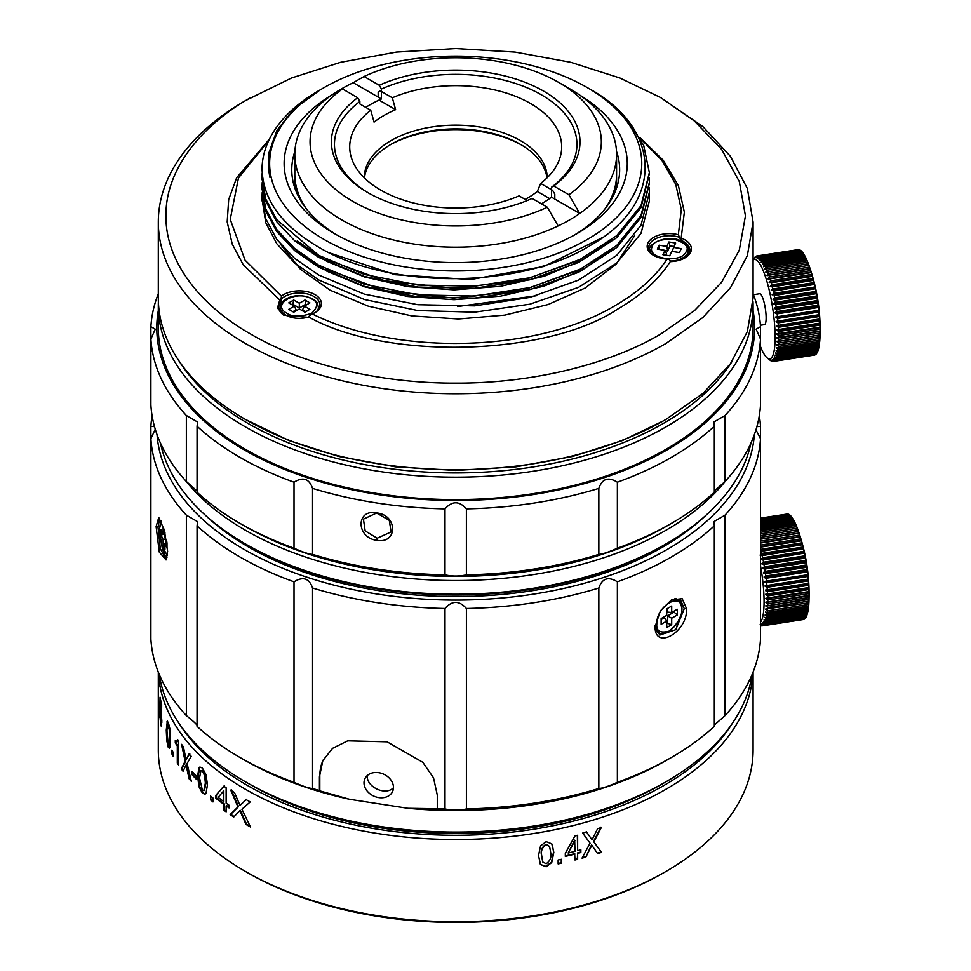 <?xml version="1.0" encoding="UTF-8"?>
<svg xmlns="http://www.w3.org/2000/svg" width="971" height="971" viewBox="0 0 971 971"><rect width="100%" height="100%" fill="white"/><g stroke="black" fill="none" stroke-linecap="round" stroke-linejoin="round"><path stroke-width="1.46" d="M337.131 235.14A163.941 94.648 180 0 1 291.761 169.767A163.941 94.648 180 0 1 294.893 151.355M616.512 151.355A163.941 94.648 180 0 1 619.644 169.767A163.941 94.648 180 0 1 574.262 235.14M579.262 94.818A171.564 99.054 180 0 1 577.017 233.586A171.564 99.054 180 0 1 334.376 233.586L334.376 233.586A171.564 99.054 180 0 1 332.131 94.818M654.211 255.737A20.585 11.883 180 0 1 648.701 247.641A20.585 11.883 180 0 1 679.494 237.312L680.889 240.31A20.585 11.883 180 0 1 689.883 250.13A20.585 11.883 180 0 1 684.373 258.225M670.827 261.624L669.189 259.524L667.041 259.087A22.115 12.769 180 0 1 653.653 255.422A22.115 12.769 180 0 1 651.08 239.145A22.115 12.769 180 0 1 678.341 234.739L679.494 237.312M280.789 302.199L281.408 296.143A22.115 12.769 180 0 1 313.669 293.91A22.115 12.769 180 0 1 314.968 312.65A22.115 12.769 180 0 1 312.286 313.973L308.268 316.825L309.543 317.444L283.702 315.138L277.475 308.062L279.721 300.221L280.789 302.199A20.585 11.883 0 0 0 278.75 307.358A20.585 11.883 0 0 0 284.26 315.454M281.554 298.874A20.585 11.883 180 0 1 304.712 293.4A20.585 11.883 180 0 1 319.92 304.87A20.585 11.883 180 0 1 314.41 312.965M308.268 316.825L308.268 317.796M587.261 87.584A186.056 107.417 0 0 0 324.132 87.584A186.056 107.417 0 0 0 324.144 239.497A186.056 107.417 0 0 0 587.261 239.497A186.056 107.417 0 0 0 587.261 87.584L589.251 88.737C662.902 129.094 664.091 203.91 590.611 245.299C520.905 288.763 390.912 289.965 319.435 247.629C281.25 225.478 262.121 198.703 262.061 167.303A193.678 111.823 0 0 1 318.743 90.704L321.923 88.871M680.889 240.31L681.181 238.113A22.115 12.769 180 0 1 684.931 257.91A22.115 12.769 180 0 1 670.257 261.636L670.827 260.738M680.889 239.06A228.755 132.068 0 0 0 681.181 238.113L684.361 212.127L678.401 185.655L663.242 160.288L639.84 137.469M269.392 139.205L236.669 177.729L228.683 199.541L227.19 221.958L232.215 244.024L243.296 264.877L280.789 300.961M323.756 87.803A187.124 108.036 0 0 0 323.379 88.021A187.124 108.036 0 0 0 268.579 164.415A187.124 108.036 0 0 0 269.999 177.693L268.591 153.746L276.929 130.345L294.444 108.679L320.466 89.708M280.959 244.741L300.5 269.331L330.213 290.256L368.167 306.132L411.862 315.927L458.433 318.998L504.823 315.126L547.984 304.578L585.1 288.059L616.245 264.051L634.451 235.953M640.35 138.416L661.943 160.421L675.767 184.417L681.302 209.505L678.341 234.739M667.041 259.087C655.522 276.686 638.275 292.162 615.298 305.489C537.376 352.509 397.722 356.418 312.286 313.973M281.408 296.143L245.056 260.155L230.236 219.385L238.465 177.984L268.906 140.212M670.257 261.636C658.605 279.697 641.006 295.56 617.459 309.227C547.28 356.199 386.944 360.484 309.543 317.444M245.408 100.668L250.809 97.549C201.652 125.235 165.398 169.185 165.944 215.841C165.398 262.486 201.64 306.448 250.809 334.133C298.765 362.511 374.891 383.448 455.702 383.132C536.502 383.448 612.628 362.511 660.583 334.133L694.447 310.635L721.623 282.282L739.307 250.117L745.449 215.841L739.307 181.565L721.623 149.4L694.447 121.047L660.596 97.549L619.886 77.996L570.79 62.314L515.079 52.094L455.702 48.55L396.326 52.094L340.615 62.314L291.506 77.996L245.42 100.656A297.381 171.697 0 0 0 245.408 100.668A297.381 171.697 0 0 0 158.309 222.068A297.381 171.697 0 0 0 341.889 380.693A297.381 171.697 0 0 0 665.972 343.467L702.968 317.456L730.447 287.768L747.367 255.567L753.083 222.068L747.367 188.568L730.447 156.367L702.968 126.679L660.596 97.549M262.219 192.294L262.024 197.21L265.738 218.718L276.759 239.388L294.674 258.407L318.743 275.048L364.404 294.128L417.918 304.724L474.685 305.877L529.814 297.442L578.57 280.109L616.731 255.337L641.03 225.211L649.381 192.294L649.198 187.354M262.206 182.487L262.024 187.367L265.751 208.874L276.759 229.544L294.662 248.576L318.743 265.217L364.404 284.297L417.918 294.893L474.685 296.046L529.814 287.61L578.558 270.278L616.731 245.493L641.03 215.368L649.368 182.451L649.186 177.535M262.17 173.105L262.012 177.535L265.751 199.043L276.759 219.713L318.743 255.373L364.392 274.465L417.918 285.049L474.685 286.202L529.814 277.767L578.57 260.434L616.719 235.662L641.03 205.536L649.368 172.62L643.688 145.371L626.999 119.688M602.469 237.579L543.93 266.479L470.717 279.539L395.003 274.696L329.387 252.848M612.458 239.254L582.26 260.24L544.161 276.25L500.55 286.324L454.137 289.868L407.832 286.663L364.501 276.953L326.863 261.357L297.26 240.881M612.337 249.195L582.115 270.144L544.027 286.129L500.429 296.179L454.052 299.699L407.784 296.495L364.489 286.785L326.875 271.2L297.284 250.736M649.368 173.615L641.03 207.576L616.731 237.689L578.558 262.473L529.814 279.806L474.685 288.241L417.918 287.088L364.404 276.492L318.743 257.412L294.662 240.772L276.759 221.752L265.751 201.07L262.024 178.725M649.368 183.325L641.03 217.407L616.731 247.532L578.57 272.305L529.814 289.637L474.685 298.073L417.918 296.92L364.404 286.336L318.743 267.243L294.674 250.603L276.759 231.584L265.738 210.913L262.024 188.471M325.795 269.003L384.674 290.596L453.578 298.085L522.774 290.317L582.503 268.312M325.892 259.221L384.771 280.777L453.663 288.241L522.835 280.461L582.539 258.456M262.049 198.97L265.751 222.711L276.759 243.685L294.674 263.02L318.743 279.964L364.404 299.505L417.918 310.562L474.685 312.177L529.814 304.202L578.558 287.331L616.731 263.02L641.03 233.356L649.381 200.9L649.235 196.652M536.198 295.779L457.584 306.545M663.824 420.674L622.472 440.531L572.599 456.467L516.002 466.845L455.69 470.45L395.379 466.833L338.794 456.467L288.921 440.531L245.408 419.423A297.381 171.697 0 0 0 665.972 419.423L702.968 393.413L730.447 363.724L747.367 331.512L753.083 298.024L753.083 222.068M158.309 222.068L158.309 298.024A297.381 171.697 0 0 0 245.408 419.423M414.811 593.317A283.653 163.771 0 0 0 496.594 593.317M185.619 480.718A297.381 171.697 0 0 0 245.42 530.251A297.381 171.697 0 0 0 725.774 480.718M160.446 443.067A297.381 171.697 0 0 0 245.408 543.942L247.569 545.192A294.334 169.937 0 0 0 663.824 545.192L665.985 543.942A297.381 171.697 0 0 0 750.947 443.067M247.569 545.192L245.408 543.942A297.381 171.697 0 0 0 245.42 543.942A297.381 171.697 0 0 0 665.985 543.942M296.325 191.967A160.895 92.888 180 0 1 294.808 179.222A160.895 92.888 180 0 1 294.868 176.734M616.536 176.734A160.895 92.888 180 0 1 616.585 179.222A160.895 92.888 180 0 1 615.068 191.967M368.895 193.229A121.241 69.997 180 0 1 334.461 144.351A121.241 69.997 180 0 1 359.865 101.482L357.692 97.731L342.496 88.956A145.638 84.089 0 0 0 352.716 201.325A145.638 84.089 0 0 0 547.328 207.224L532.132 198.448A124.288 71.757 180 0 1 367.815 192.598A124.288 71.757 180 0 1 357.692 97.731M527.18 200.572L519.084 195.887A105.985 61.197 180 0 1 353.602 163.286A105.985 61.197 180 0 1 370.752 110.257L359.865 103.97L359.865 101.482M365.764 107.368A121.241 69.997 180 0 1 381.433 98.981L353.226 82.705A160.895 92.888 0 0 0 331.657 95.158L342.496 88.956M381.433 89.029A121.241 69.997 180 0 1 509.059 81.503A121.241 69.997 180 0 1 576.944 144.351A121.241 69.997 180 0 1 551.528 187.233L553.701 185.995L568.897 194.77A145.638 84.089 0 0 0 558.677 82.401A145.638 84.089 0 0 0 364.064 76.503L379.26 85.278L381.433 89.029L381.433 98.981M331.657 95.158A160.895 92.888 180 0 0 294.808 154.316A160.895 92.888 180 0 0 387.138 238.356A160.895 92.888 180 0 0 558.167 225.927A160.895 92.888 0 0 0 579.736 213.474L551.528 197.186L551.528 187.233M551.528 197.186A121.241 69.997 180 0 1 541.43 203.813M379.26 85.278A124.288 71.757 180 0 1 543.59 91.116A124.288 71.757 180 0 1 553.701 185.995M294.808 154.316L294.808 174.234A160.895 92.888 0 0 0 306.46 208.947M604.933 208.947A160.895 92.888 0 0 0 616.585 174.234L616.585 154.316A160.895 92.888 180 0 1 579.736 213.474L568.897 194.77M558.677 82.401L569.467 88.628A160.895 92.888 180 0 1 616.585 154.316M353.226 82.705L364.064 76.503M558.167 225.927L547.328 207.224M378.168 97.1L378.168 92.124L380.341 90.886L392.32 97.804A105.985 61.197 180 0 1 515.625 96.372A105.985 61.197 180 0 1 557.791 163.286A105.985 61.197 180 0 1 540.653 183.446L537.327 191.493A101.348 58.515 180 0 1 525.177 199.407M540.653 183.446L552.62 190.352L554.793 194.091L554.793 199.079M549.622 198.582L537.327 191.493M547.195 177.729A91.505 52.822 0 0 0 520.395 140.625A91.505 52.822 0 0 0 382.356 146.39A91.505 52.822 0 0 0 364.198 177.729M370.752 110.257L374.066 122.128A101.348 58.515 180 0 1 374.466 121.812A101.348 58.515 180 0 1 395.634 109.674L392.32 97.804M395.634 109.674L379.03 100.086M546.964 177.96A91.505 52.822 0 0 0 520.395 144.363A91.505 52.822 0 0 0 390.997 144.363A91.505 52.822 0 0 0 364.428 177.96M521.463 144.982A94.551 54.594 0 0 0 389.929 144.982M377.149 513.343L389.31 520.359L391.07 531.974L377.149 538.237L365.157 530.882L363.433 519.145L376.76 512.943C397.867 515.031 397.904 544.173 376.76 540.337C355.896 537.691 355.872 508.549 376.76 512.943M312.553 554.38A305.003 176.091 0 0 0 444.997 574.868L444.997 508.877A305.003 176.091 180 0 1 312.553 488.389L312.553 554.38C309.227 554.32 303.049 552.256 294.019 548.202A305.003 176.091 180 0 1 240.019 523.393A305.003 176.091 180 0 1 197.064 492.224L197.064 426.233A305.003 176.091 0 0 0 294.019 482.211C303.013 476.603 309.203 478.667 312.553 488.389M753.083 293.764A305.003 176.091 180 0 1 760.511 326.705L760.511 339.073L756.13 329.157L760.511 326.705M444.997 508.877C452.11 500.781 459.247 500.781 466.396 508.877L466.396 574.868C459.283 576.422 452.146 576.422 444.997 574.868M240.019 523.393L244.34 525.894A298.91 172.571 0 0 0 667.065 525.894L671.374 523.393A305.003 176.091 180 0 1 617.374 548.202C608.368 552.244 602.178 554.307 598.84 554.38A305.003 176.091 180 0 1 466.396 574.868M197.064 491.059L186.359 481.519A305.003 176.091 180 0 1 150.881 405.065L150.881 339.073A305.003 176.091 0 0 0 186.359 415.527L197.562 422.033L197.064 426.233M466.396 508.877A305.003 176.091 0 0 0 598.84 488.389C602.178 478.667 608.356 476.603 617.374 482.211A305.003 176.091 0 0 0 714.328 426.233L713.831 422.033L725.034 415.527A305.003 176.091 0 0 0 760.511 339.073L760.511 405.065A305.003 176.091 180 0 1 725.034 481.519L714.474 490.877M714.328 426.233L714.328 492.224A305.003 176.091 180 0 1 671.374 523.393M294.019 548.202L294.019 482.211M753.083 310.502A298.91 172.571 180 0 1 455.702 500.478A298.91 172.571 180 0 1 158.309 310.502M158.309 293.764A305.003 176.091 0 0 0 150.881 326.705L155.263 329.157L150.881 339.073L150.881 326.705M598.84 554.38L598.84 488.389M617.374 482.211L617.374 548.202M725.034 415.527L725.034 481.519M753.011 301.75A297.381 171.697 180 0 1 753.083 305.489L753.083 327.907A297.381 171.697 180 0 1 532.666 493.754A297.381 171.697 180 0 1 198.157 413.755A297.381 171.697 180 0 1 158.309 327.907L158.309 305.489A297.381 171.697 180 0 1 158.382 301.763M186.359 481.519L186.359 415.527M178.98 360.909A294.334 169.937 0 0 0 455.702 472.938A294.334 169.937 0 0 0 732.425 360.896M753.083 305.489A297.381 171.697 180 0 1 532.666 471.336A297.381 171.697 180 0 1 198.157 391.337A297.381 171.697 180 0 1 158.309 305.489M760.414 325.249L764.48 324.617A15.633 3.301 -98.8 0 0 766.131 317.893A15.633 3.301 -98.8 0 0 763.922 301.738A15.633 3.301 -98.8 0 0 759.698 293.728L753.447 294.699M753.083 260.082A50.322 10.632 81.2 0 1 772.916 309.688A50.322 10.632 81.2 0 1 767.333 358.081A50.322 10.632 81.2 0 1 760.511 346.586M767.333 358.081L770.598 360.593A53.381 11.276 81.2 0 1 770.586 360.593L769.166 359.488A51.851 10.96 81.2 0 0 769.299 359.586L771.144 360.969A53.381 11.276 81.2 0 0 771.678 361.248L770.209 360.047A51.851 10.96 81.2 0 0 770.331 360.095L772.2 361.418A53.381 11.276 81.2 0 0 772.71 361.491L771.192 360.217A51.851 10.96 81.2 0 0 771.314 360.205L773.207 361.467L814.451 355.083A53.381 11.276 81.2 0 0 814.924 354.961L773.681 361.333A53.381 11.276 81.2 0 1 773.207 361.467M773.681 361.333L772.297 359.962M815.907 354.039L774.591 360.787A53.381 11.276 81.2 0 1 774.142 361.115L772.248 359.938A51.851 10.96 81.2 0 1 772.127 359.998M774.591 360.787L773.232 359.343M816.939 351.708L816.672 353.456L775.416 359.828A53.381 11.276 81.2 0 1 775.016 360.362L773.098 359.27A51.851 10.96 81.2 0 1 773.001 359.379M775.416 359.828L774.105 358.335M817.655 350.349L817.424 352.109L776.169 358.493A53.381 11.276 81.2 0 1 775.805 359.209L773.887 358.238A51.851 10.96 81.2 0 1 773.79 358.384M776.169 358.493L774.907 356.952M818.286 348.601L818.092 350.397L776.849 356.77A53.381 11.276 81.2 0 1 776.521 357.68L774.591 356.818A51.851 10.96 81.2 0 1 774.506 357.012M776.849 356.77L775.659 355.204M818.832 346.513L818.674 348.31L777.419 354.694A53.381 11.276 81.2 0 1 777.14 355.774L775.222 355.034A51.851 10.96 81.2 0 1 775.149 355.277M777.419 354.694L776.351 353.092M819.293 344.086L819.16 345.87L777.905 352.255A53.381 11.276 81.2 0 1 777.674 353.517L775.756 352.898A51.851 10.96 81.2 0 1 775.695 353.189M777.905 352.255L776.145 350.762L776.994 350.628M819.645 341.343L819.548 343.115L778.293 349.487A53.381 11.276 81.2 0 1 778.111 350.919L776.193 350.434A51.851 10.96 81.2 0 1 776.145 350.762M778.293 349.487L776.509 348.019L777.637 347.849M819.9 338.309L819.827 340.032L778.584 346.416A53.381 11.276 81.2 0 1 778.451 347.994L776.545 347.642A51.851 10.96 81.2 0 1 776.509 348.019M778.584 346.416L776.764 344.984L778.354 344.729M820.07 334.752A51.851 10.96 81.2 0 1 820.07 334.995L820.01 336.67L778.766 343.054A53.381 11.276 81.2 0 1 778.693 344.766L776.788 344.571A51.851 10.96 81.2 0 1 776.764 344.984M778.766 343.054L776.921 341.658L820.07 334.995M778.839 339.425L776.982 338.102A51.851 10.96 81.2 0 0 776.982 337.629L820.119 330.953A51.851 10.96 81.2 0 1 820.119 331.427L820.094 333.053L778.839 339.425A53.381 11.276 81.2 0 1 778.815 341.27L776.934 341.222A51.851 10.96 81.2 0 1 776.921 341.658M778.815 335.565L776.934 334.315A51.851 10.96 81.2 0 0 776.921 333.806L820.07 327.142A51.851 10.96 81.2 0 1 820.082 327.64L820.07 329.193L778.815 335.565A53.381 11.276 81.2 0 1 778.839 337.532M819.9 323.137L776.764 329.812L819.9 323.137A51.851 10.96 81.2 0 1 819.937 323.659L819.937 325.127L778.693 331.512A53.381 11.276 81.2 0 1 778.766 333.563M778.693 331.512L776.788 330.334L819.937 323.659M819.645 318.974L776.509 325.649L819.645 318.974A51.851 10.96 81.2 0 1 819.682 319.52L819.694 320.891L778.451 327.276A53.381 11.276 81.2 0 1 778.584 329.412M778.451 327.276L776.545 326.195L819.682 319.52M819.293 314.689L776.145 321.365L819.293 314.689A51.851 10.96 81.2 0 1 819.342 315.247L819.366 316.51L778.111 322.894A53.381 11.276 81.2 0 1 778.293 325.103M778.111 322.894L776.193 321.923L819.342 315.247M818.832 310.307L775.695 316.983L818.832 310.307A51.851 10.96 81.2 0 1 818.893 310.866L818.929 312.031L777.674 318.415A53.381 11.276 81.2 0 1 777.905 320.661M777.674 318.415L775.756 317.541L818.893 310.866M818.286 305.865L775.149 312.528L776.849 311.557L818.092 305.173L818.286 305.865A51.851 10.96 81.2 0 1 818.359 306.435A188.896 109.055 180 0 1 818.395 307.467L777.14 313.851A53.381 11.276 81.2 0 1 777.419 316.145M777.14 313.851L775.222 313.111L818.359 306.435M817.655 301.386L774.506 308.062L776.169 306.957L817.424 300.573L817.655 301.386A51.851 10.96 81.2 0 1 817.74 301.969L817.764 302.879L776.521 309.251A53.381 11.276 81.2 0 1 776.849 311.557M776.521 309.251L774.591 308.632L817.74 301.969M816.939 296.92L773.79 303.595L775.416 302.357L816.672 295.985L816.939 296.92A51.851 10.96 81.2 0 1 817.036 297.49L817.048 298.279L775.805 304.651A53.381 11.276 81.2 0 1 776.169 306.957M775.805 304.651L773.887 304.166L817.036 297.49M816.138 292.502L773.001 299.177L774.591 297.818L815.834 291.446L816.138 292.502A51.851 10.96 81.2 0 1 816.247 293.06L816.259 293.703L775.016 300.088A53.381 11.276 81.2 0 1 775.416 302.357M775.016 300.088L773.098 299.736L816.247 293.06M815.276 288.156L772.127 294.82L773.681 293.363L814.924 286.979L815.276 288.156A51.851 10.96 81.2 0 1 815.385 288.703L774.142 295.572A53.381 11.276 81.2 0 1 774.591 297.818M774.142 295.572L815.385 288.703M814.341 283.908L771.192 290.584L772.71 289.018L813.953 282.634L814.341 283.908A51.851 10.96 81.2 0 1 814.463 284.442L773.207 291.179A53.381 11.276 81.2 0 1 773.681 293.363M773.207 291.179L814.463 284.442M813.346 279.806L770.209 286.481L771.678 284.831L812.921 278.446L813.346 279.806A51.851 10.96 81.2 0 1 813.48 280.328L772.2 286.906A53.381 11.276 81.2 0 1 772.71 289.018M772.2 286.906L813.48 280.328M812.302 275.873L769.166 282.549L770.598 280.813L811.841 274.441L812.302 275.873A51.851 10.96 81.2 0 1 812.448 276.371L771.144 282.792A53.381 11.276 81.2 0 1 771.678 284.831M771.144 282.792L812.448 276.371M811.222 272.147L768.085 278.823L769.469 277.014L810.724 270.642L811.222 272.147A51.851 10.96 81.2 0 1 811.368 272.608L770.039 278.883A53.381 11.276 81.2 0 1 770.598 280.813M770.039 278.883L768.219 279.284A51.851 10.96 81.2 0 0 768.085 278.823M810.105 268.639L766.956 275.315L768.316 273.458L809.559 267.086L810.105 268.639A51.851 10.96 81.2 0 1 810.251 269.076L768.898 275.206A53.381 11.276 81.2 0 1 769.469 277.014M768.898 275.206L767.102 275.752A51.851 10.96 81.2 0 0 766.956 275.315M809.559 267.086A53.381 11.276 81.2 0 0 809.061 265.653A53.381 11.276 81.2 0 0 808.977 265.399L765.816 272.074L767.139 270.169L808.382 263.796L808.964 265.399L767.733 271.783A53.381 11.276 81.2 0 1 768.316 273.458M767.733 271.783L765.961 272.475A51.851 10.96 81.2 0 0 765.816 272.074M808.382 263.796A53.381 11.276 81.2 0 0 807.787 262.255L766.532 268.639A53.381 11.276 81.2 0 1 767.139 270.169M766.532 268.639L764.808 269.477A51.851 10.96 81.2 0 0 764.65 269.113L765.937 267.183L807.18 260.798L807.799 262.437M807.18 260.798A53.381 11.276 81.2 0 0 806.585 259.415L765.33 265.799A53.381 11.276 81.2 0 1 765.937 267.183M765.33 265.799L763.631 266.77A51.851 10.96 81.2 0 0 763.485 266.442L764.735 264.5L805.979 258.116L806.622 259.779M805.979 258.116A53.381 11.276 81.2 0 0 805.372 256.902L764.128 263.287A53.381 11.276 81.2 0 1 764.735 264.5M764.128 263.287L762.466 264.391A51.851 10.96 81.2 0 0 762.32 264.112L763.534 262.158L804.777 255.774L805.457 257.436M804.777 255.774A53.381 11.276 81.2 0 0 804.182 254.73L762.927 261.114A53.381 11.276 81.2 0 1 763.534 262.158M762.927 261.114L761.3 262.352A51.851 10.96 81.2 0 0 761.155 262.109L762.344 260.167L803.587 253.783L804.304 255.446M803.587 253.783A53.381 11.276 81.2 0 0 802.993 252.933L761.75 259.306A53.381 11.276 81.2 0 1 762.344 260.167M761.75 259.306L760.159 260.665A51.851 10.96 81.2 0 0 760.014 260.471L761.167 258.553L802.41 252.169L803.163 253.795M802.41 252.169A53.381 11.276 81.2 0 0 801.84 251.501L760.596 257.885A53.381 11.276 81.2 0 1 761.167 258.553M760.596 257.885L759.043 259.342A51.851 10.96 81.2 0 0 758.897 259.208L760.026 257.315L801.269 250.931L802.046 252.533M801.269 250.931A53.381 11.276 81.2 0 0 800.711 250.457L759.468 256.842A53.381 11.276 81.2 0 1 760.026 257.315M759.468 256.842L757.963 258.407A51.851 10.96 81.2 0 0 757.817 258.31L758.921 256.465L800.383 250.506M800.165 250.081A53.381 11.276 81.2 0 0 799.631 249.814L758.387 256.186A53.381 11.276 81.2 0 1 758.921 256.465M758.387 256.186L756.919 257.849A51.851 10.96 81.2 0 0 756.785 257.801L757.865 256.016L799.242 249.875M799.109 249.632A53.381 11.276 81.2 0 0 798.599 249.559L757.356 255.943A53.381 11.276 81.2 0 1 757.865 256.016M757.356 255.943L755.802 257.679A51.851 10.96 81.2 0 1 755.923 257.679M755.802 257.679L756.87 255.968L798.138 249.632M753.083 259.852L754.661 257.594A53.381 11.276 81.2 0 1 754.661 257.594A53.381 11.276 81.2 0 1 755.05 257.084L754.018 258.614A51.851 10.96 81.2 0 1 754.127 258.517L755.487 256.647A53.381 11.276 81.2 0 1 755.923 256.32L754.88 257.958A51.851 10.96 81.2 0 1 754.989 257.898L756.385 256.101A53.381 11.276 81.2 0 1 756.87 255.968M765.985 268.906L764.65 269.113M764.456 266.297L763.485 266.442M810.142 268.821A53.381 11.276 81.2 0 1 810.724 270.642M763.06 263.991L762.32 264.112M811.283 272.511A53.381 11.276 81.2 0 1 811.841 274.441M812.387 276.419A53.381 11.276 81.2 0 1 812.921 278.446M813.443 280.522A53.381 11.276 81.2 0 1 813.953 282.634M814.451 284.794A53.381 11.276 81.2 0 1 814.924 286.979M815.385 289.2A53.381 11.276 81.2 0 1 815.834 291.446M816.259 293.703A53.381 11.276 81.2 0 1 816.672 295.985M817.048 298.279A53.381 11.276 81.2 0 1 817.424 300.573M817.764 302.879A53.381 11.276 81.2 0 1 818.092 305.173M818.395 307.467A53.381 11.276 81.2 0 1 818.674 309.761M818.929 312.031A53.381 11.276 81.2 0 1 819.16 314.288M819.366 316.51A53.381 11.276 81.2 0 1 819.548 318.719M819.694 320.891A53.381 11.276 81.2 0 1 819.827 323.027M819.937 325.127A53.381 11.276 81.2 0 1 820.01 327.178M776.934 334.315L820.082 327.64M820.07 329.193A53.381 11.276 81.2 0 1 820.094 331.147M776.982 338.102L820.119 331.427M778.815 341.27L820.07 334.886A53.381 11.276 81.2 0 0 820.094 333.053M778.693 344.766L819.937 338.394A53.381 11.276 81.2 0 0 820.01 336.67M778.451 347.994L819.694 341.61A53.381 11.276 81.2 0 0 819.827 340.032M778.111 350.919L819.366 344.535A53.381 11.276 81.2 0 0 819.548 343.115M777.674 353.517L818.929 347.133A53.381 11.276 81.2 0 0 819.16 345.87M777.14 355.774L818.395 349.402A53.381 11.276 81.2 0 0 818.674 348.31M776.521 357.68L817.764 351.296A53.381 11.276 81.2 0 0 818.092 350.397M775.805 359.209L817.048 352.837A53.381 11.276 81.2 0 0 817.424 352.109M775.016 360.362L816.259 353.978A53.381 11.276 81.2 0 0 816.672 353.456M774.142 361.115L815.385 354.731A53.381 11.276 81.2 0 0 815.834 354.403M249.729 547.68A289.759 167.291 180 0 1 218.56 526.148M692.833 526.148A289.759 167.291 180 0 1 661.664 547.68M752.052 674.627A297.381 171.697 180 0 1 665.985 781.776L663.824 783.027A294.334 169.937 180 0 1 602.87 810.032A294.334 169.937 180 0 1 247.569 783.027L245.408 781.776A297.381 171.697 180 0 1 198.157 746.226A297.381 171.697 180 0 1 159.341 674.627M705.856 515.383A292.805 169.051 180 0 1 662.744 547.061A292.805 169.051 180 0 1 602.105 573.922A292.805 169.051 180 0 1 248.649 547.061A292.805 169.051 180 0 1 205.549 515.383M665.985 781.776A297.381 171.697 180 0 1 604.387 809.061A297.381 171.697 180 0 1 245.408 781.776M157.047 434.644A298.91 172.571 0 0 0 455.702 600.09A298.91 172.571 0 0 0 754.346 434.644M152.083 415.697A305.003 176.091 0 0 0 150.881 426.33L154.45 426.633M155.251 429.206L150.881 438.686A305.003 176.091 0 0 0 186.371 515.152L197.562 521.645L197.064 525.845A305.003 176.091 0 0 0 294.019 581.823C303.025 576.216 309.203 578.279 312.565 588.001A305.003 176.091 0 0 0 444.997 608.489C452.11 600.394 459.247 600.394 466.408 608.489A305.003 176.091 0 0 0 598.84 588.001C602.178 578.279 608.368 576.228 617.374 581.823A305.003 176.091 0 0 0 714.328 525.845L713.843 521.645L725.034 515.14A305.003 176.091 0 0 0 760.511 438.686L756.433 430.736M756.882 426.694L760.511 426.318A305.003 176.091 0 0 0 759.31 415.697M617.374 581.823L617.374 782.298A305.003 176.091 0 0 0 671.374 757.501L667.065 759.99A298.91 172.571 180 0 1 407.869 808.309L349.609 799.303A298.91 172.571 180 0 1 244.34 759.99L240.019 757.501A305.003 176.091 0 0 0 294.019 782.298L294.019 581.823M466.408 608.489L466.408 808.964A305.003 176.091 0 0 0 598.84 788.476L598.84 588.001M466.408 808.964C459.283 810.518 452.146 810.518 444.997 808.964L444.997 608.489M312.565 588.001L312.565 788.476A305.003 176.091 0 0 0 319.435 790.528L319.435 776.824L322.833 760.669L332.592 748.338L347.703 740.837L387.077 741.82L422.81 762.32L433.515 777.82L437.278 795.055L437.278 808.758A305.003 176.091 0 0 0 444.997 808.964M312.565 788.476C309.227 788.416 303.049 786.352 294.019 782.298M197.064 525.845L197.064 726.332A305.003 176.091 0 0 0 240.019 757.501M156.113 526.573L158.771 517.458L164.378 530.409L167.619 551.37L166.065 559.951L159.28 552.086L156.113 526.573L158.006 527.265L160.312 548.651L165.98 559.175L166.599 558.908M150.881 438.686L150.881 639.161A305.003 176.091 0 0 0 186.371 715.627L186.371 515.152M150.881 626.805L150.881 426.33M725.034 515.14L725.034 715.615A305.003 176.091 0 0 0 760.511 639.161L760.511 426.318M671.374 757.501A305.003 176.091 0 0 0 714.328 726.32L714.328 525.845M725.034 715.615L714.474 724.961M655.085 626.781L660.414 610.832L671.374 599.981L682.176 598.682L686.521 608.623C688.063 631.757 654.794 650.983 655.085 626.781L655.158 625.482L659.722 635.083L675.767 629.693L684.276 608.671L680.307 599.423L671.459 599.981M393.461 787.408A15.245 12.028 24.9 0 1 392.563 791.547A15.245 12.028 24.9 0 1 373.665 796.038A15.245 12.028 24.9 0 1 364.902 778.706A15.245 12.028 24.9 0 1 381.3 773.268A15.245 12.028 24.9 0 1 393.461 787.408M323.112 760.087A61.003 48.113 -155.1 0 0 319.811 776.011L319.811 790.88L349.609 799.303M407.869 808.309L437.278 808.758M617.374 782.298C608.38 786.34 602.202 788.403 598.84 788.476M197.064 726.332C198.412 725.944 194.843 722.375 186.371 715.627M159.669 518.478L158.006 527.265M367.269 775.538C366.188 786.862 385.39 796.184 393.449 787.748M760.511 565.777A50.322 10.632 81.2 0 1 764.068 601.656A50.322 10.632 81.2 0 1 760.511 622.205M767.782 599.993L765.901 598.731L809.037 592.055L809.025 593.609L767.782 599.993A53.381 11.276 81.2 0 1 767.806 601.947L765.937 602.044A51.851 10.96 81.2 0 1 765.937 602.275A51.851 10.96 81.2 0 1 765.937 602.518L809.086 595.842L809.049 597.468A53.381 11.276 81.2 0 1 809.025 599.301L809.037 598.961A51.851 10.96 81.2 0 1 809.025 599.41L808.977 601.085A53.381 11.276 81.2 0 1 808.892 602.809L765.755 608.987A51.851 10.96 81.2 0 1 765.718 609.4L767.321 609.145M767.648 595.927L765.755 594.75L808.892 588.074L808.892 589.543L767.648 595.927A53.381 11.276 81.2 0 1 767.721 597.978L765.888 598.233A51.851 10.96 81.2 0 1 765.901 598.731M765.718 594.228L808.867 587.552L765.718 594.228A51.851 10.96 81.2 0 1 765.755 594.75M767.418 591.691L765.5 590.611L808.649 583.935L808.661 585.307L767.418 591.691A53.381 11.276 81.2 0 1 767.539 593.827M765.464 590.065L808.612 583.389L765.464 590.065A51.851 10.96 81.2 0 1 765.5 590.611M767.078 587.309L765.16 586.338L808.297 579.663L808.321 580.937L767.078 587.309A53.381 11.276 81.2 0 1 767.26 589.518M765.112 585.78L808.248 579.104L765.112 585.78A51.851 10.96 81.2 0 1 765.16 586.338M766.641 582.831L764.711 581.957L807.86 575.281L807.884 576.446L766.641 582.831A53.381 11.276 81.2 0 1 766.872 585.076M764.65 581.398L807.799 574.723L764.65 581.398A51.851 10.96 81.2 0 1 764.711 581.957M766.107 578.267L764.177 577.527L807.326 570.851A188.896 109.055 180 0 1 807.35 571.883L766.107 578.267A53.381 11.276 81.2 0 1 766.386 580.561M764.104 576.944L765.803 575.973L807.047 569.589L807.253 570.28L764.104 576.944A51.851 10.96 81.2 0 1 764.177 577.527M765.476 573.667L763.558 573.048L806.695 566.384L806.731 567.295L765.476 573.667A53.381 11.276 81.2 0 1 765.803 575.973M763.473 572.477L765.136 571.373L806.379 564.988L806.61 565.802L763.473 572.477A51.851 10.96 81.2 0 1 763.558 573.048M764.772 569.067L762.854 568.581L805.991 561.918L806.015 562.695L764.772 569.067A53.381 11.276 81.2 0 1 765.136 571.373M762.757 568.011L764.383 566.785L805.627 560.401L805.894 561.335L762.757 568.011A51.851 10.96 81.2 0 1 762.854 568.581M763.971 564.503L762.065 564.151L805.202 557.475L805.214 558.119L763.971 564.503A53.381 11.276 81.2 0 1 764.383 566.785M761.956 563.593L763.546 562.233L804.789 555.861L805.105 556.917L761.956 563.593A51.851 10.96 81.2 0 1 762.065 564.151M763.109 560L804.352 553.118L763.109 560A53.381 11.276 81.2 0 1 763.546 562.233M761.094 559.235L762.636 557.779L803.891 551.394L804.231 552.572L761.094 559.235A51.851 10.96 81.2 0 1 761.203 559.794M760.511 555.497L803.418 548.858L762.162 555.594A53.381 11.276 81.2 0 1 762.636 557.779M762.162 555.594L760.281 555.533M760.159 554.999L761.665 553.434L802.92 547.049L803.296 548.324A51.851 10.96 81.2 0 1 803.418 548.858M760.511 551.225L802.434 544.743L761.167 551.322A53.381 11.276 81.2 0 1 761.665 553.434M761.167 551.322L760.511 551.346M760.511 549.38L801.888 542.862L802.313 544.221A51.851 10.96 81.2 0 1 802.434 544.743M760.511 625.373L761.167 625.834A53.381 11.276 81.2 0 0 761.665 625.907L760.159 624.632M760.281 624.62L762.162 625.882L803.405 619.498A53.381 11.276 81.2 0 0 803.891 619.377L762.636 625.761A53.381 11.276 81.2 0 1 762.162 625.882M762.636 625.761L761.252 624.377M804.862 618.454L763.546 625.203A53.381 11.276 81.2 0 1 763.109 625.53L761.203 624.353A51.851 10.96 81.2 0 1 761.094 624.414M763.546 625.203L762.186 623.758M805.894 616.124L805.627 617.872L764.383 624.244A53.381 11.276 81.2 0 1 763.971 624.778L762.065 623.698A51.851 10.96 81.2 0 1 761.956 623.795M764.383 624.244L763.06 622.751M806.61 614.764L806.379 616.524L765.136 622.909A53.381 11.276 81.2 0 1 764.772 623.625L762.854 622.654A51.851 10.96 81.2 0 1 762.757 622.799M765.136 622.909L763.874 621.367M807.253 613.017L807.047 614.813L765.803 621.197A53.381 11.276 81.2 0 1 765.476 622.095L763.558 621.234A51.851 10.96 81.2 0 1 763.473 621.428M765.803 621.197L764.614 619.619M807.799 610.929L807.629 612.725L766.386 619.11A53.381 11.276 81.2 0 1 766.107 620.19L764.177 619.449A51.851 10.96 81.2 0 1 764.104 619.692M766.386 619.11L765.306 617.507M808.248 608.501L808.115 610.298L766.872 616.67A53.381 11.276 81.2 0 1 766.641 617.932L764.711 617.313A51.851 10.96 81.2 0 1 764.65 617.605M766.872 616.67L765.112 615.177L765.961 615.044M808.612 605.758L808.503 607.53L767.26 613.903A53.381 11.276 81.2 0 1 767.078 615.335L765.16 614.849A51.851 10.96 81.2 0 1 765.112 615.177M767.26 613.903L765.464 612.434L766.605 612.264M808.867 602.724L808.794 604.448L767.539 610.832A53.381 11.276 81.2 0 1 767.418 612.41L765.5 612.058A51.851 10.96 81.2 0 1 765.464 612.434M767.539 610.832L765.718 609.4M808.977 601.085L767.721 607.47A53.381 11.276 81.2 0 1 767.648 609.181M767.721 607.47L765.888 606.086L809.025 599.41M809.049 597.468L767.806 603.841A53.381 11.276 81.2 0 1 767.782 605.686L765.901 605.637A51.851 10.96 81.2 0 1 765.888 606.086M767.806 603.841L765.937 602.518M763.109 625.53L804.352 619.146A53.381 11.276 81.2 0 0 804.789 618.818M763.971 624.778L805.214 618.393A53.381 11.276 81.2 0 0 805.627 617.872M764.772 623.625L806.015 617.253A53.381 11.276 81.2 0 0 806.379 616.524M765.476 622.095L806.731 615.711A53.381 11.276 81.2 0 0 807.047 614.813M766.107 620.19L807.35 613.818A53.381 11.276 81.2 0 0 807.629 612.725M766.641 617.932L807.884 611.548A53.381 11.276 81.2 0 0 808.115 610.298M767.078 615.335L808.321 608.951A53.381 11.276 81.2 0 0 808.503 607.53M767.418 612.41L808.661 606.025A53.381 11.276 81.2 0 0 808.794 604.448M809.037 598.961L767.782 605.686M767.806 601.947L809.086 595.369A51.851 10.96 81.2 0 1 809.086 595.842M809.025 593.609A53.381 11.276 81.2 0 1 809.049 595.563M767.721 597.978L809.025 591.557A51.851 10.96 81.2 0 1 809.037 592.055M808.892 589.543A53.381 11.276 81.2 0 1 808.977 591.594M808.661 585.307A53.381 11.276 81.2 0 1 808.794 587.443M808.321 580.937A53.381 11.276 81.2 0 1 808.503 583.134M807.884 576.446A53.381 11.276 81.2 0 1 808.115 578.704M807.35 571.883A53.381 11.276 81.2 0 1 807.629 574.177M806.731 567.295A53.381 11.276 81.2 0 1 807.047 569.589M806.015 562.695A53.381 11.276 81.2 0 1 806.379 564.988M760.511 518.113L787.093 514.047M805.214 558.119A53.381 11.276 81.2 0 1 805.627 560.401M760.511 518.32L788.076 514.047A53.381 11.276 81.2 0 0 787.566 513.975L760.511 518.162M804.352 553.616A53.381 11.276 81.2 0 1 804.789 555.861M760.511 518.927L789.132 514.496A53.381 11.276 81.2 0 0 788.598 514.229L760.511 518.575M803.405 549.21A53.381 11.276 81.2 0 1 803.891 551.394M760.511 519.946L790.236 515.346A53.381 11.276 81.2 0 0 789.678 514.873L760.511 519.388M803.296 548.324L760.511 554.939M790.236 515.346L791.001 516.948M802.41 544.937A53.381 11.276 81.2 0 1 802.92 547.049M760.511 521.354L791.377 516.584A53.381 11.276 81.2 0 0 790.795 515.917L760.511 520.602M802.313 544.221L760.511 550.691M791.377 516.584L792.118 518.211M760.511 547.11L801.354 540.835A53.381 11.276 81.2 0 1 801.888 542.862M801.354 540.835L760.511 547.146M760.511 523.163L792.542 518.198A53.381 11.276 81.2 0 0 791.96 517.349L760.511 522.204M760.511 545.083L800.808 538.856L801.269 540.289A51.851 10.96 81.2 0 1 801.403 540.786M801.269 540.289L760.511 546.6M792.542 518.198L793.258 519.861M760.511 541.114L799.679 535.057L800.177 536.562A51.851 10.96 81.2 0 1 800.322 537.024L800.25 536.927A53.381 11.276 81.2 0 1 800.808 538.856M800.25 536.927L760.511 543.068M760.511 525.335L793.732 520.189A53.381 11.276 81.2 0 0 793.137 519.145L760.511 524.194M800.177 536.562L760.511 542.704M793.732 520.189L794.424 521.852M760.511 537.376L798.526 531.501L799.06 533.055A51.851 10.96 81.2 0 1 799.206 533.492L799.109 533.237A53.381 11.276 81.2 0 1 799.679 535.057M799.109 533.237L760.511 539.208M760.511 527.86L794.933 522.532A53.381 11.276 81.2 0 0 794.339 521.318L760.511 526.549M799.06 533.055L760.511 539.026M794.933 522.532L795.589 524.194M760.511 533.904L797.337 528.212L797.919 529.814A53.381 11.276 81.2 0 1 798.028 530.069A53.381 11.276 81.2 0 1 798.526 531.501M797.931 529.814L760.511 535.604L797.919 529.814M760.511 530.724L796.147 525.214A53.381 11.276 81.2 0 0 795.54 523.83L760.511 529.256M796.147 525.214L796.754 526.852M760.511 532.278L796.742 526.67A53.381 11.276 81.2 0 1 797.337 528.212M656.821 623.952C656.044 605.928 682.382 590.708 681.618 609.63C682.322 615.99 678.183 623.151 669.213 631.114C660.244 633.517 656.105 631.126 656.821 623.952M671.701 612.483L677.309 609.254L677.309 614.983L671.701 618.224L671.701 624.693L666.737 627.557L666.737 621.088L661.13 624.329L661.13 618.588L666.737 615.359L666.737 608.89L671.701 606.013L671.701 612.483L667.599 612.118L667.599 608.38M677.309 614.983L674.068 612.118L674.068 611.123M661.13 619.595L664.358 617.726L666.737 621.088M666.737 623.831L667.599 623.321L671.701 624.693M667.599 623.321L667.599 615.857L671.701 618.224M667.599 615.857L674.068 612.118M167.388 555.521L161.684 545.823L159.487 528.855L161.222 521.342M164.936 532.521L164.936 537.728L166.818 541.794M166.988 542.959L166.988 547.887L164.936 543.469L164.936 549.938L163.116 546.018L163.116 539.548L161.065 535.13L161.065 529.389L163.116 533.807L163.116 527.338L164.111 529.486M164.936 534.196L163.116 533.807M164.026 534.001L161.065 535.13M165.543 539.039L163.116 539.548M164.936 546.018L163.116 546.018M166.903 542.34L164.936 543.469M752.974 672.369A297.381 171.697 180 0 1 565.875 827.316A297.381 171.697 180 0 1 245.42 789.253A297.381 171.697 180 0 1 158.419 672.369M245.42 800.116L246.003 799.558A297.381 171.697 0 0 0 250.239 801.925L241.913 809.231L250.494 826.976A297.381 171.697 180 0 1 246.027 824.464L239.849 810.688L233.768 816.999A297.381 171.697 180 0 1 230.151 814.608L237.956 806.95L230.746 790.103A297.381 171.697 0 0 0 234.496 792.567L240.007 805.457L246.549 799.242M158.309 672.114L158.309 750.025A297.381 171.697 0 0 0 245.408 871.436A297.381 171.697 0 0 0 665.985 871.436A297.381 171.697 0 0 0 753.083 750.025L753.083 672.114M247.569 872.674L245.408 871.436A297.381 171.697 0 0 0 245.42 871.436L247.569 872.674A294.334 169.937 0 0 0 663.824 872.674L665.985 871.436M561.517 859.262L561.517 863.17A297.381 171.697 180 0 1 558.131 863.899L558.131 859.99A297.381 171.697 0 0 0 561.517 859.262M591.885 845.207L585.841 857.09A297.381 171.697 180 0 1 582.042 858.133L590.052 843.18L582.673 833.057A297.381 171.697 0 0 0 586.593 831.977L592.043 839.842L597.602 828.688A297.381 171.697 0 0 0 601.316 827.51L593.839 841.918L601.535 852.344A297.381 171.697 180 0 1 597.614 853.594L591.545 844.819L585.841 857.09M574.99 854.055A297.381 171.697 180 0 1 565.316 856.373L565.316 853.315L574.99 835.922A297.381 171.697 0 0 0 577.636 835.242L577.636 850.669A297.381 171.697 0 0 0 580.852 849.819L580.852 852.526A297.381 171.697 180 0 1 577.636 853.375L577.636 859.311A297.381 171.697 180 0 1 574.99 859.99L574.674 853.643A296.616 171.248 0 0 1 565.316 855.9M552.378 844.952L553.567 851.931L551.492 862.151L545.957 866.363L540.544 864.542L538.492 855.572L540.592 845.838L546.188 841.663L551.783 843.86L553.81 852.344L551.734 862.564L546.188 866.787L540.544 864.542L539.742 863.158M161.489 725.883L160.664 724.779L159.778 713.224A297.381 171.697 0 0 0 160.106 715.093L160.676 721.793L161.15 722.46L161.356 719.523L159.851 709.352L160.057 697.19A297.381 171.697 0 0 0 161.647 704.278L161.647 707.313A297.381 171.697 180 0 1 160.312 701.56L161.841 721.065L161.259 726.235M160.676 721.793L161.829 722.412M161.198 711.44L160.13 711.112M160.397 707.713L160.737 708.757M159.098 715.129L159.098 711.221A297.381 171.697 0 0 0 159.378 713.309L159.378 717.217A297.381 171.697 180 0 1 159.098 715.129L159.378 715.117M158.686 709.716L158.322 695.467A297.381 171.697 0 0 0 158.346 697.324L158.346 688.9A297.381 171.697 180 0 1 158.322 687.043L158.625 709.935M158.455 705.419L158.807 706.16M158.589 686.327L159.159 685.562M158.382 682.164L158.455 683.329M226.146 811.853A297.381 171.697 180 0 1 223.816 810.202L223.816 804.279A297.381 171.697 180 0 1 215.89 798.308L215.89 795.249L223.816 786.146A297.381 171.697 0 0 0 226.146 787.797L226.146 803.223A297.381 171.697 0 0 0 229.047 805.226L229.047 807.933A297.381 171.697 180 0 1 226.146 805.93L226.146 811.853M210.501 795.953A297.381 171.697 0 0 0 212.989 798.016L212.989 801.925A297.381 171.697 180 0 1 210.501 799.861L210.501 795.953M202.381 793.173L198.885 786.559L197.659 776.023L198.909 767.891L199.892 767.041L202.381 768.049L206.058 774.676L207.442 784.799L206.022 793.343L205.027 794.169L202.381 793.173L204.711 793.975M196.373 775.987L196.373 779.3A297.381 171.697 180 0 1 192.076 774.712L192.076 771.399A297.381 171.697 0 0 0 196.373 775.987M186.056 764.99L183.046 771.265A297.381 171.697 180 0 1 181.274 768.862L185.121 761.252L181.565 744.356A297.381 171.697 0 0 0 183.41 746.833L186.129 759.759L189.102 753.884A297.381 171.697 0 0 0 191.202 756.288L187.075 763.546L191.323 781.327A297.381 171.697 180 0 1 189.114 778.803L186.056 764.99L186.748 764.808L189.794 778.608A296.616 171.248 0 0 0 190.996 779.992M178.543 740.897L178.543 764.954A297.381 171.697 180 0 1 177.317 763.097L177.317 746.007A297.381 171.697 180 0 1 175.29 742.791L175.29 740.242L176.904 741.723L177.584 739.453A297.381 171.697 0 0 0 178.543 740.897M176.843 741.747L177.608 741.577L176.843 741.747M173.044 752.173L173.044 756.081A297.381 171.697 180 0 1 171.903 754.006L171.903 750.11A297.381 171.697 0 0 0 173.044 752.173M166.259 730.095L167 729.998L167.522 721.866L166.781 721.975L168.262 722.157L169.889 728.796L170.508 738.931L169.876 747.476L168.262 747.282L166.769 740.642L166.259 730.095L167.352 721.065M169.876 747.476L169.245 748.374M558.131 863.425A296.616 171.248 0 0 0 561.25 862.758L561.517 863.17M561.25 862.758L561.25 859.323M582.357 857.563A296.616 171.248 0 0 0 585.513 856.689M597.335 853.181A296.616 171.248 0 0 0 601.158 851.955L601.535 852.344M601.158 851.955L593.839 841.918M600.94 827.122L593.487 841.529M586.253 831.577L592.043 839.842M574.99 859.505A296.616 171.248 0 0 0 577.332 858.898L577.636 859.311M577.332 858.898L577.636 853.375M577.332 852.975A296.616 171.248 0 0 0 580.537 852.125L580.852 852.526M580.537 852.125L580.537 849.904M577.636 850.669L577.332 835.327M246.027 824.464L246.561 824.148L240.407 810.384L239.849 810.688M246.561 824.148A296.616 171.248 0 0 0 250.069 826.127M732.413 723.249A294.334 169.937 180 0 1 455.702 835.291A294.334 169.937 180 0 1 178.98 723.249M568.144 853.011L574.674 840.17L574.99 851.349A297.381 171.697 180 0 1 568.144 853.011L574.99 840.57M542.74 861.993L541.381 854.638C540.58 850.365 542.109 846.918 545.957 844.285L549.586 846.445L546.188 844.709C542.34 847.319 540.811 850.778 541.6 855.063L542.74 861.993L546.188 863.741C550.047 860.974 551.564 857.405 550.763 853.024L549.586 846.445M245.966 799.813L240.007 805.457M237.956 806.95L238.514 806.658L231.316 789.811M238.514 806.658L230.734 814.329A296.616 171.248 0 0 0 234.157 816.587M662.744 783.646A291.288 168.165 180 0 1 661.664 784.265A291.288 168.165 180 0 1 249.729 784.265L249.729 784.265A291.288 168.165 180 0 1 248.649 783.646M161.065 722.642L161.417 724.718L160.664 724.779M160.312 701.56L160.968 701.523M160.628 708.308L159.851 709.352M160.749 700.589L160.737 701.535M160.895 711.063L160.603 709.316M215.89 798.308L216.497 798.053A296.616 171.248 0 0 0 224.41 804L223.816 804.279M223.816 810.202L224.41 809.935A296.616 171.248 0 0 0 226.146 811.161M224.41 804L224.41 809.935M229.047 807.253A296.616 171.248 0 0 1 226.729 805.639L226.146 805.93M224.41 785.879L215.89 795.249M216.497 798.053L216.497 794.994M210.501 799.861L211.132 796.475M211.132 799.606A296.616 171.248 0 0 0 212.989 801.16M198.909 767.891L199.577 767.673L198.327 775.805L199.541 786.34L203.036 792.943M192.076 774.712L192.756 774.506A296.616 171.248 0 0 0 196.373 778.39M192.756 774.506L192.756 772.139M181.274 768.862L181.978 768.692A296.616 171.248 0 0 0 183.373 770.586M189.114 778.803L189.794 778.608M189.794 753.69L186.129 759.759M185.121 761.252L185.813 761.07L182.584 745.74M185.813 761.07L181.978 768.692M177.317 763.097L178.033 762.939A296.616 171.248 0 0 0 178.543 763.728M175.29 742.791L176.006 741.189M176.006 742.645A296.616 171.248 0 0 0 178.033 745.849L177.317 746.007M178.033 762.939L178.033 745.849M171.903 754.006L172.632 753.872A296.616 171.248 0 0 0 173.044 754.649M172.632 753.872L172.632 751.433M249.753 784.265A288.229 166.405 0 0 0 250.809 784.896M660.583 784.896A288.229 166.405 0 0 0 661.639 784.265M223.816 790.795L223.816 801.573A297.381 171.697 180 0 1 218.123 797.337L223.816 790.795L223.816 801.573M200.985 770.525L203.036 770.865L205.233 775.283L206.01 782.784L204.444 790.443L203.801 790.685L205.367 783.014L204.59 775.513L202.381 771.095L200.985 770.525L199.516 777.88L202.381 790.127L203.801 790.685M169.003 725.082L168.262 725.203C167.23 724.767 166.83 727.036 167.036 731.976L168.262 744.235C169.355 744.575 169.791 742.208 169.585 737.147L169.233 729.634L167.74 724.584L169.003 725.082L169.961 729.512L170.313 737.025C170.532 742.075 170.095 744.441 169.003 744.126M168.262 744.235L169.524 744.721M286.931 313.269C270.169 304.481 296.507 289.273 311.74 298.959C318.306 301.932 318.306 306.702 311.74 313.269C300.355 317.068 292.089 317.068 286.931 313.269M299.335 303.243L304.943 300.015L309.907 302.879L304.299 306.12L309.907 309.348L304.943 312.213L299.335 308.984L293.728 312.213L288.763 309.348L294.371 306.12L288.763 302.879L293.728 300.015L299.335 303.243L299.335 307.977L292.866 304.251L293.728 300.015M306.666 304.748L305.804 304.251L304.943 300.015M305.804 304.251L299.335 307.977M292.866 304.251L291.992 304.748M292.866 311.715L296.094 309.846L294.371 306.12M305.804 311.715L302.564 309.846L304.299 306.12M686.23 251.501C681.436 264.282 645.448 258.723 652.354 246.258C653.532 241.488 660.693 239.109 673.838 239.097C685.21 242.896 689.337 247.035 686.23 251.501M664.989 250.312L657.331 249.134L659.151 245.214L666.81 246.403L668.861 241.985L675.646 243.029L673.595 247.447L681.254 248.637L679.433 252.557L671.774 251.368L669.723 255.786L662.938 254.742L664.989 250.312L666.494 253.552L665.742 255.167M659.151 245.214L658.86 249.365M672.187 251.428L673.595 247.447M674.032 246.513L670.039 245.894L668.861 241.985M670.039 245.894L667.672 251.004L666.81 246.403M667.672 251.004L665.123 250.603M377.149 538.237L376.76 540.337M319.811 776.011L319.435 776.824M684.276 608.671L686.521 608.623M674.784 598.791A19.068 11.009 -60 0 1 677.673 599.653C681.593 601.959 682.831 606.839 681.375 614.303L676.908 624.098L668.885 631.818C664.71 634.014 661.287 634.306 658.605 632.679A19.068 11.009 -60 0 1 655.546 629.002M199.541 786.34L198.885 786.559M197.659 776.023L198.327 775.805M167.425 740.557L166.769 740.642M169.003 747.172L168.262 747.282M205.233 775.283L204.59 775.513M202.381 771.095L203.036 770.865M205.367 783.014L206.01 782.784M169.961 729.512L169.233 729.634M169.585 737.147L170.313 737.025M308.268 317.08A19.068 11.009 180 0 1 285.85 315.138A19.068 11.009 180 0 1 280.267 307.358C280.243 303.146 283.471 299.748 289.965 297.187C302.758 292.623 317.517 299.772 317.541 303.85L318.403 307.358A19.068 11.009 180 0 1 317.772 310.162M688.354 254.62L688.354 250.13A19.068 11.009 180 0 1 687.711 252.982A19.068 11.009 180 0 1 670.827 261.102M650.861 252.933A19.068 11.009 180 0 1 650.23 250.13C645.472 246.173 666.494 232.239 682.625 241.743C691.243 249.146 687.007 247.775 688.354 250.13M324.132 87.584L323.379 88.021M649.381 200.9L649.381 192.889M649.381 184.49L649.381 182.451M649.381 174.646L649.381 172.62M262.012 200.9L262.012 197.21M262.012 189.406L262.012 187.367M262.012 179.574L262.012 178.166M616.585 187.937L616.585 179.222M294.808 187.937L294.808 179.222M809.061 265.653C816.987 287.962 820.653 310.963 820.082 334.631M798.028 530.069C805.942 552.378 809.608 575.378 809.037 599.046M656.396 631.393L658.605 632.679M675.852 598.609L677.673 599.653M160.907 520.662L159.438 528.637L159.851 535.519L162.473 548.931L164.961 554.951L167.121 557.087M160.336 710.675L161.089 710.626M161.028 722.655L161.781 722.594M158.552 706.33L159.305 706.305M318.403 309.361L318.403 307.358M280.267 311.849L280.267 307.358M650.23 252.132L650.23 250.13"/></g></svg>
